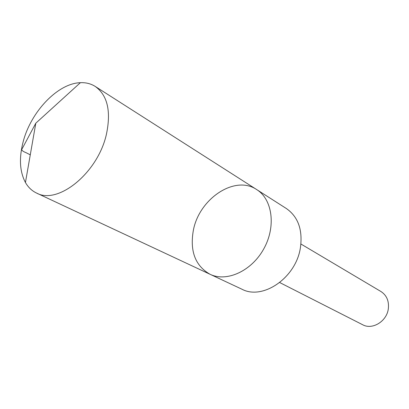 <?xml version="1.0" encoding="UTF-8"?>
<svg xmlns="http://www.w3.org/2000/svg" width="409" height="409" viewBox="0 0 409 409"><rect width="100%" height="100%" fill="white"/><g stroke="black" fill="none" stroke-linecap="round" stroke-linejoin="round"><path stroke-width="0.61" d="M256.683 189.571L286.382 208.539C298.217 216.857 302.88 230.016 300.364 248.007C295.835 277.895 262.782 300.405 241.964 289.229L210.057 274.286C226.704 282.394 251.688 271.055 263.861 248.713C276.228 226.474 272.44 199.301 256.683 189.571C234.899 174.648 199.117 198.789 193.345 230.379C189.71 251.177 195.277 265.814 210.057 274.286C226.704 282.394 251.688 271.055 263.861 248.713C276.228 226.474 272.44 199.301 256.683 189.571L95.205 86.417C107.511 95.236 111.248 111.197 106.412 134.305C97.894 172.869 57.976 205.139 36.519 193.038C31.882 190.824 28.19 187.312 25.44 182.506C19.688 171.611 18.926 158.032 23.16 141.775C30.874 111.734 57.797 83.313 80.384 82.69C85.91 82.439 90.854 83.681 95.205 86.417M300.932 244.015L380.953 291.52C386.704 295.313 389.163 301.08 388.32 308.821C386.807 321.367 372.328 330.196 362.665 324.741L279.72 282.547M30.276 154.837L25.997 152.654C22.173 151.172 20.966 149.725 22.383 148.314L35.813 123.186L25.44 182.506M210.057 274.286L36.519 193.038M35.813 123.186L80.384 82.69"/></g></svg>
